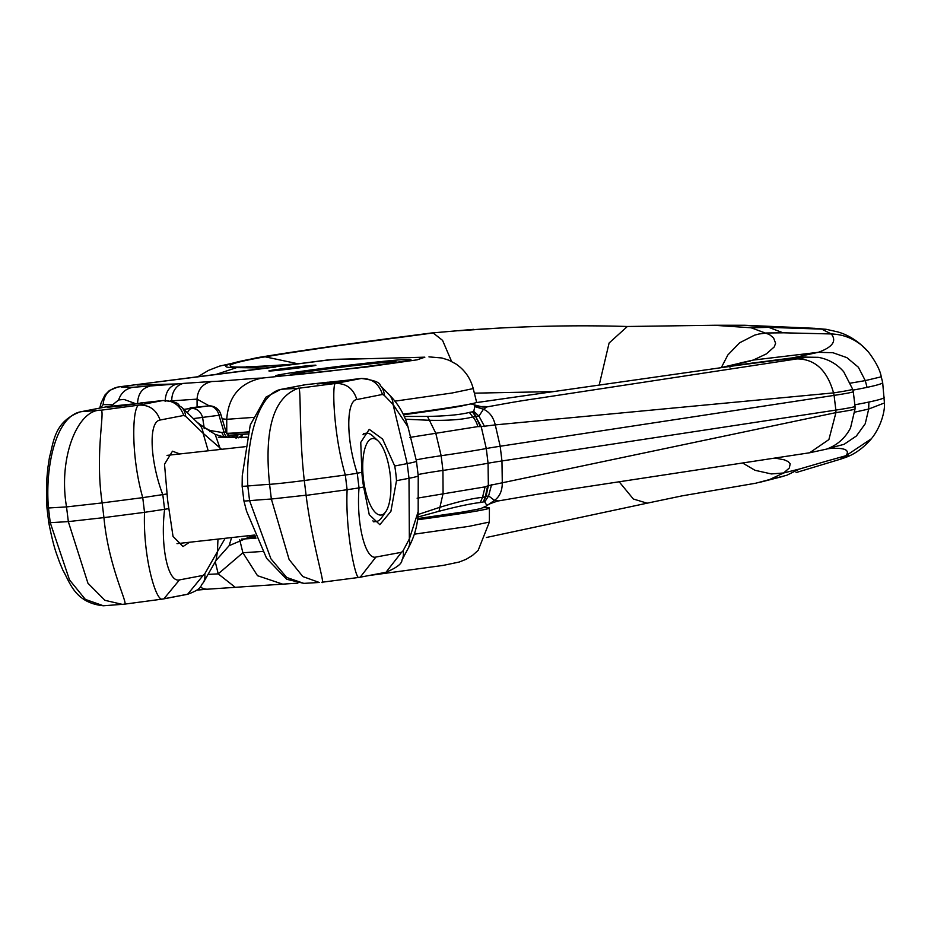 <?xml version="1.0" encoding="UTF-8"?>
<svg xmlns="http://www.w3.org/2000/svg" width="931" height="931" viewBox="0 0 931 931"><rect width="100%" height="100%" fill="white"/><g stroke="black" fill="none" stroke-linecap="round" stroke-linejoin="round"><path stroke-width="1.4" d="M396.49 480.699A47.97 16.874 83.7 0 0 395.803 473.309A47.97 16.874 83.7 0 0 394.721 466L382.606 439.071L369.258 429.342L360.751 442.376L361.88 472.32A47.97 16.874 83.7 0 0 362.566 479.698A47.97 16.874 83.7 0 0 363.66 487.006L369.246 514.668L379.848 524.7L390.892 511.375L396.49 480.699L409 478.29L407.219 463.603L394.721 466M363.66 487.006L359.017 487.902C356.166 524.653 365.65 560.113 375.915 557.052L401.54 552.292L403.065 550.791A20.726 16.048 27.9 0 1 401.936 560.125L408.22 548.278C414.598 536.559 417.914 524.339 418.17 511.619L418.228 475.811A148.064 3.875 173.1 0 1 418.228 475.811A148.064 3.875 173.1 0 1 409 478.29L409.349 538.956L418.17 511.619M361.88 472.32L357.248 473.204C345.738 438.548 346.32 400.458 356.852 399.539L382.443 394.465L384.259 395.326A20.726 16.595 -44 0 0 380.337 385.562L389.146 394.697C398.375 403.961 404.648 414.656 407.953 426.759L416.448 461.089A148.064 3.875 173.1 0 1 416.448 461.101A148.064 3.875 173.1 0 1 407.219 463.603L393.068 404.461L407.953 426.759M356.852 399.539C353.338 388.541 346.169 383.176 335.335 383.467L298.327 388.297L282.081 389.216L305.996 384.631L352.395 379.673L328.596 382.99L317.11 383.944L327.677 382.234L306.287 384.608M380.337 385.562C380.151 382.432 373.831 380.069 361.403 378.475L350.103 379.732L361.833 378.452M375.915 557.052L360.181 577.22L358.807 577.418C355.7 579.687 345.157 531.892 347.123 489.718L359.017 487.902L357.248 473.204A27.546 0.722 173.1 0 1 345.343 475.019C333.414 434.835 332.053 384.259 335.335 383.467L361.112 378.521C371.853 378.242 378.964 383.549 382.443 394.465M403.065 550.791L409.349 538.956A20.726 16.048 27.9 0 1 408.22 548.278M401.54 552.292L386.004 572.262L360.088 577.232M347.112 489.718L345.331 475.019A307.963 8.065 173.1 0 1 304.297 480.512A27.243 0.71 173.1 0 1 304.204 480.524A27.243 0.71 173.1 0 1 269.583 484.329A177.67 4.655 173.1 0 0 247.797 485.982A27.488 0.722 173.1 0 1 242.13 486.226L243.91 500.925A27.488 0.722 173.1 0 0 249.578 500.68L270.921 558.809L286.701 577.476L303.832 583.376L319.252 582.469L302.819 576.557L289.11 559.484L271.352 499.028L269.583 484.329C263.997 429.144 273.586 397.141 298.327 388.297C301.493 384.34 298.525 430.262 304.274 480.315L306.078 495.199L271.352 499.028A177.67 4.655 173.1 0 0 249.578 500.68L247.797 485.982C245.621 442.202 258.05 392.23 282.081 389.216L280.58 389.449M217.97 539.096L217.435 551.652L204.715 573.903L203.121 575.405L179.462 579.908C167.522 582.946 160.272 544.716 164.601 509.455L162.82 494.768C150.252 461.846 147.994 421.603 160.109 420.032C156.338 409.733 149.297 404.752 139.01 405.101C132.295 406.184 130.549 455.015 142.746 497.643L167.103 493.942L164.508 464.22L172.468 451.198L179.858 453.944M225.162 538.293L217.435 551.652L216.004 560.474L203.284 582.725A20.726 15.827 -150.2 0 0 204.715 573.903M208.207 450.802L203.109 433.276L185.641 416.308L183.768 415.447L160.109 420.032M221.59 449.312L203.109 433.276A20.726 16.362 134.2 0 0 198.99 424.094L215.142 434.37M384.259 395.326L393.068 404.461A20.726 16.595 -44 0 0 389.146 394.697M418.089 474.612A85.163 2.234 173.1 0 1 442.935 470.423L443.075 493.488L439.001 511.27L417.926 517.031M416.169 459.949A85.163 2.234 173.1 0 1 441.154 455.725L435.778 433.218L427.515 416.425L404.345 416.448M405.52 419.218L429.098 420.265C448.73 420.696 463.301 419.578 472.797 416.913A20.726 18.736 79.9 0 1 477.789 426.607L481.199 426.631L486.285 448.533A192.589 5.039 173.1 0 1 441.166 455.725L442.947 470.423A192.589 5.039 173.1 0 0 488.065 463.231A88.166 2.304 173.1 0 1 501.96 460.95L835.863 410.082L834.083 395.384L500.18 446.252L501.96 460.95L502.286 482.793L835.933 412.619L835.863 410.082A81.73 2.141 173.1 0 0 855.042 406.37A81.73 2.141 173.1 0 1 855.042 406.37L853.273 391.672A81.73 2.141 173.1 0 1 853.273 391.672A81.73 2.141 173.1 0 1 834.083 395.384L833.548 392.894C827.205 370.317 815.009 358.994 796.971 358.9A39.09 1.024 -6.9 0 0 800.113 357.295L738.458 365.22M409.768 437.419L477.789 426.607M417.123 498.19L485.086 486.866L488.344 485.656L488.065 463.231L486.285 448.533A88.166 2.304 173.1 0 1 500.18 446.252L495.269 424.885L833.548 392.894A81.416 2.13 173.1 0 0 852.656 389.193L853.262 391.66M347.123 489.718L306.101 495.397C312.479 545.554 326.013 586.914 321.8 582.259L358.656 577.464M163.798 598.866L162.483 599.064C155.989 601.938 142.874 556.831 144.526 512.341L168.883 508.64L173.026 536.407L183.046 546.544L189.493 542.261M254.989 535.534L250.73 536.465L229.142 545.671L231.61 537.583M418.1 514.506L439.641 507.372C458.518 501.553 472.82 498.225 482.537 497.387L488.612 495.92L494.489 500.378L498.446 500.913M203.284 582.725C199.688 586.076 203.365 588.52 187.608 594.292L163.868 598.854L179.462 579.908M168.883 508.64A47.97 16.874 -96.3 0 1 167.789 501.332A47.97 16.874 -96.3 0 1 167.103 493.942M198.99 424.094L181.522 407.115A20.726 16.362 134.2 0 1 185.641 416.308M163.449 400.481L162.716 400.551C172.98 400.202 179.997 405.16 183.768 415.447M480.361 426.538L475.706 416.588L481.199 426.631L495.269 424.885C493.372 417.1 489.427 411.886 483.457 409.233L474.798 406.579L474.589 405.008A23.694 23.682 -28.4 0 0 487.064 406.87C503.264 404.089 512.294 402.041 539.503 398.119L796.971 358.9M427.515 416.425C446.577 416.052 460.508 414.714 469.329 412.421L472.797 416.913L475.706 416.588L472.413 411.839L473.774 411.339L474.798 406.579M487.565 486.04L485.388 496.642L483.317 501.949L486.04 496.339L488.344 485.656L502.286 482.793C502.286 490.765 499.679 496.63 494.489 500.378L486.785 505.708M485.086 486.866L482.537 497.387L480.233 502.531L483.317 501.949M66.52 506.918L48.47 507.989C44.874 467.001 55.965 414.935 81.835 411.618L101.014 410.21C78.088 409.14 58.059 456.958 66.497 506.72L68.347 521.604L103.935 517.613C108.578 567.526 128.734 604.708 124.486 604.161L162.25 599.11M118.668 406.3L107.181 407.254L117.748 405.544L142.466 402.983L118.668 406.3M80.264 411.863L105.89 406.917L118.889 405.404L107.88 406.638M181.522 407.115C176.494 405.113 183 402.413 163.006 400.505L140.174 403.042L162.716 400.551L139.01 405.101L101.014 410.21C105.226 410.396 94.764 453.374 102.154 502.915L142.746 497.643L143.642 504.998L144.526 512.341L103.935 517.613L102.154 502.915L66.567 506.906M469.329 412.421L472.413 411.839M484.586 426.573L478.953 416.11L483.457 409.233L487.064 406.87A138.044 3.619 -6.9 0 0 480.373 406.603M472.901 411.793L476.393 416.646L478.953 416.11L473.774 411.339M491.591 484.539L488.612 495.92L484.737 501.879L486.727 505.207M480.233 502.531C471.261 503.52 457.517 506.441 439.001 511.27M483.794 501.821L484.737 501.879M124.486 604.161L122.438 604.394L104.935 600.32L87.945 583.237L68.3 521.604L50.239 522.675L69.522 579.943L85.384 599.413L103.411 605.778C74.689 602.811 69.941 582.224 62.831 570.098L59.375 561.765C56.139 552.223 54.184 549.593 48.749 522.628L48.749 522.628A27.546 0.722 173.1 0 0 50.239 522.675M50.251 522.675L48.47 507.989A27.546 0.722 173.1 0 1 46.969 507.93L48.749 522.628M241.327 437.454L242.816 434.533L238.545 437.803M242.816 434.533L242.654 434.381A125.173 3.282 -6.9 0 0 247.751 433.974M228.27 435.755A23.694 22.961 89 0 0 229.189 435.149A125.173 3.282 173.1 0 0 237.917 434.719L242.654 434.381L241.222 437.279L237.463 437.5L237.917 434.719L230.294 437.302M229.189 435.149L227.804 435.243M809.644 452.769L826.612 449.103C837.283 445.146 845.255 438.082 850.538 427.923L855.042 408.918A81.416 2.13 173.1 0 1 835.933 412.619L828.893 439.583L809.644 452.769L537.99 494.152L497.666 501.053C489.764 503.694 486.145 505.277 486.808 505.801L480.594 508.652L464.034 511.829L417.775 518.579M475.846 402.681L741.448 364.789L802.161 357.085L818.244 357.329C828.404 359.145 836.888 363.951 843.695 371.737L852.656 389.193M237.463 437.5L236.241 438.047L236.439 435.266M235.985 438.152L236.195 435.359M741.39 364.801L475.916 402.658M799.95 357.318L802.161 357.085M246.983 437.233L237.614 437.651L222.823 436.674L215.154 434.37L220.077 448.37M246.971 437.326L218.32 437.209M187.457 412.875A11.847 6.622 -95.9 0 1 191.716 408.569A11.847 9.81 80.9 0 1 202.655 417.903L204.122 427.341L197.186 422.325M225.558 432.077L224.01 432.1A8.879 7.355 80.9 0 0 226.943 437.256M204.517 428.504L204.529 427.597L204.11 428.225M204.529 427.597L209.847 430.436L209.941 431.786M209.847 430.436L221.787 432.461L223.987 436.872M208.044 574.392L218.203 573.868L242.886 552.758L257.503 575.695L282.698 584.144L297.827 583.167M884.45 397.234A390.88 10.229 173.1 0 1 884.45 397.269A390.88 10.229 173.1 0 1 868.856 402.052L868.704 409.035L884.438 402.96L882.669 382.548A390.88 10.229 173.1 0 1 882.669 382.548A390.88 10.229 173.1 0 1 867.075 387.354L865.271 380.616L881.25 376.811L882.669 382.513M848.153 455.026L845.255 456.632M774.976 458.052L784.321 459.844L788.15 461.567L790.198 463.789L789.313 468.014L783.611 472.983L769.518 479.581L786.648 475.322L799.485 469.026L827.124 460.973L846.023 455.69L840.158 459.286M769.518 479.581L755.716 483.224L682.086 495.862L647.115 503.182L633.348 499.016L619.173 481.793M827.217 448.882L829.905 448.498C844.731 447.567 850.096 449.964 846.023 455.69L871.428 438.734C863.34 448.055 854.588 454.328 845.197 457.575L840.658 459.134M827.263 448.742L844.056 444.331L856.369 436.011L865.225 423.768L868.704 409.035L854.914 412.13M742.566 462.998L755.029 470.306L771.357 473.937L783.611 472.983L799.485 469.015M100.688 407.918L103.155 404.578C103.911 394.791 109.032 388.902 118.493 386.935L179.462 379.103A47.376 12.662 -97.3 0 0 179.124 379.126A47.376 12.662 -97.3 0 0 178.775 379.196M117.888 387.017L109.381 390.508L104.889 395.081L101.048 403.076L99.757 408.092M131.725 385.236L275.623 366.989M171.781 401.308L171.769 400.819A17.77 14.268 -94.9 0 1 183.931 383.363L212.035 381.477C219.029 381.617 254.617 377.998 261.692 378.126L366.36 367.035L417.135 359.832L424.85 357.178L360.483 358.877L424.85 357.178M170.385 400.947L197.058 399.131L209.254 405.869M222.16 418.822L226.733 419.311C228.421 396.455 240.07 382.734 261.692 378.126M322.615 360.646L334.834 359.354L364.37 358.575M179.462 379.103L330.947 359.657L360.483 358.877M724.667 366.756L753.284 360.064L818.279 352.314C832.582 347.17 836.911 341.06 831.29 333.95L783.006 332.798L768.738 327.351L825.588 329.237M821.107 328.829L831.29 333.95C842.683 334.357 852.819 338.151 861.71 345.343L868.076 351.581C858.976 341.607 848.839 335.044 837.667 331.89L826.344 329.341L812.658 328.224M297.862 363.765L264.939 356.782C236.87 361.81 225.791 365.138 231.703 366.791C242.025 367.594 264.404 366.581 298.851 363.765M740.168 362.997L753.284 360.053L766.376 353.896L774.266 346.902L775.604 343.271L773.568 337.895L769.437 334.543L751.142 327.782L714.019 325.268L627.366 326.49L609.095 343.015L599.192 385.073M451.582 361.449L442.574 340.374L433.148 332.961L335.87 346.006L256.886 357.737L219.53 366.127L208.486 370.398L197.907 376.718M498.713 328.108L458.459 330.761C516.461 326.246 572.856 324.838 627.657 326.502L627.366 326.49M431.053 333.042L311.443 349.323L248.53 359.529C226.536 364.021 220.403 366.686 230.12 367.524L265.579 368.036M868.076 351.581L868.495 352.081C875.896 361.938 880.144 370.177 881.261 376.811M730.009 367.105L728.054 366.209L792.688 357.853L818.279 352.314L832.966 352.733L846.884 357.644L858.382 367.233L865.271 380.616L850.655 383.106M721.327 367.57L727.856 354.955L739.61 342.806L754.564 335.16L758.986 333.996L766.678 332.984L782.994 332.821M474.356 393.161L553.491 391.59M725.796 366.546L728.147 366.186M854.856 404.799A390.88 10.229 -6.9 0 0 868.856 402.052M852.889 390.136A390.88 10.229 -6.9 0 0 867.075 387.354M799.322 357.399L793.666 358.121M390.52 363.23A68.103 1.781 -6.9 0 0 410.862 359.529A68.103 1.781 -6.9 0 0 370.282 362.741A68.103 1.781 -6.9 0 0 296.023 372.086A68.103 1.781 -6.9 0 0 275.692 375.891A68.103 1.781 -6.9 0 0 318.006 372.377A68.103 1.781 -6.9 0 0 390.52 363.23M315.05 365.185A23.694 0.617 -6.9 0 0 289.157 367.861A23.694 0.617 -6.9 0 0 268.884 370.934A23.694 0.617 -6.9 0 0 269.769 370.992A23.694 0.617 -6.9 0 0 295.651 368.315A23.694 0.617 -6.9 0 0 315.923 365.243A23.694 0.617 -6.9 0 0 315.05 365.185M483.503 507.709L484.667 507.674A128.21 3.352 173.1 0 1 489.403 508.023A128.21 3.352 173.1 0 1 417.647 519.742M256.072 538.106A128.21 3.352 173.1 0 1 241.583 539.072M394.837 401.168L452.117 392.998L473.227 388.576L476.602 402.204A128.21 3.352 173.1 0 1 403.239 414.155M248.274 431.891A128.21 3.352 173.1 0 1 226.768 433.346L226.594 433.357M110.777 406.312L118.633 399.946L124.044 399.446L136.182 403.856M391.893 363.02A53.3 1.397 -6.9 0 0 396.269 361.938A53.3 1.397 -6.9 0 0 365.883 364.335A53.3 1.397 -6.9 0 0 309.755 371.318A53.3 1.397 -6.9 0 0 290.437 374.739A53.3 1.397 -6.9 0 0 294.941 374.762M363.474 479.337A38.497 13.546 83.7 0 0 385.795 511.666A38.497 13.546 83.7 0 0 390.136 474.205A38.497 13.546 83.7 0 0 377.928 440.747A38.497 13.546 83.7 0 0 363.474 479.337M377.928 440.747L372.586 435.824A44.42 15.629 83.7 0 0 366.395 433.229A44.42 15.629 83.7 0 0 363.009 434.765M372.796 520.895A44.42 15.629 83.7 0 0 376.194 521.523A44.42 15.629 83.7 0 0 381.675 517.648L385.795 511.666M187.608 594.292L203.121 575.405M186.188 594.502L165.276 598.528M470.935 403.903L474.473 404.915A125.894 3.293 173.1 0 1 474.589 405.008M467.63 404.554A119.808 3.142 173.1 0 1 403.542 414.76M252.58 536.047A125.173 3.282 -6.9 0 0 255.117 535.849M241.92 437.523A135.903 3.561 -6.9 0 0 247.018 437.081M248.146 432.403A119.808 3.142 173.1 0 1 231.307 433.148M105.89 406.917L80.31 411.851C54.033 421.475 53.777 442.085 49.483 457.179L47.947 467.269C46.957 477.603 45.852 483.468 46.969 507.93M190.11 407.848A11.847 9.81 80.9 0 1 190.564 407.766L191.018 407.708A11.847 6.622 -95.9 0 1 191.227 407.685A11.847 6.622 -95.9 0 1 191.437 407.662M193.334 418.601L218.994 415.273A11.847 9.81 80.9 0 0 208.055 405.951A11.847 6.622 -95.9 0 1 208.253 405.928L191.227 407.685A11.847 11.847 0 0 0 190.564 407.766A11.847 9.81 80.9 0 1 191.018 407.708L208.055 405.951L183.861 409.384M221.787 432.461L224.01 432.1L218.994 415.273L220.822 414.33A11.847 11.847 0 0 0 208.253 405.928A11.847 6.622 -95.9 0 1 208.812 405.904M200.258 586.984A17.77 14.268 85.1 0 0 208.195 589.148L235.334 587.321M197.779 589.404A17.77 14.268 85.1 0 0 201.585 589.707L208.195 589.148M215.27 561.777L218.203 573.868L235.264 587.321L282.698 584.144M239.721 539.759L242.886 552.758L262.554 551.455M414.307 534.185L469.015 526.341L489.38 522.058L489.403 508.023M796.075 472.576L840.309 459.239M103.155 404.578L111.999 404.787M121.426 387.005L133.273 387.273L177.321 383.933L137.09 384.992M137.544 403.74C137.951 393.976 142.001 388.157 149.705 386.284M165.159 401.389C165.567 391.614 169.617 385.795 177.321 383.933L183.931 383.363M197.081 407.08L197.058 399.131C197.779 389.333 202.772 383.456 212.035 381.477M226.768 433.346L226.733 419.311L252.976 417.425M428.958 356.876L441.829 357.97L448.789 360.169L455.725 363.846C464.604 369.805 470.434 378.056 473.227 388.576M328.34 359.878L276.879 366.581M751.142 327.782L768.738 327.351L744.614 325.256L813.345 328.247M216.213 374.367L236.218 367.757M750.211 361.053L725.598 366.581M118.633 399.946C121.03 392.766 125.906 388.541 133.273 387.273M416.448 461.101L418.228 475.799M386.004 572.262C396.653 567.77 401.959 563.721 401.936 560.125M303.82 583.376L286.678 579.268L266.58 558.297L246.564 511.177L243.91 500.925M242.13 486.226L242.269 475.694L250.276 424.932L265.905 397.165L280.627 389.437L304.286 384.887M229.142 545.671L216.004 560.474M255.536 536.838L247.448 537.28M124.719 604.149L103.411 605.778M227.944 433.311L226.838 433.811M474.473 404.915L481.455 406.707M855.042 408.918L855.042 406.37M241.408 437.71L241.595 436.686L238.487 437.814M220.822 414.33L226.117 432.089L230.783 437.547M196.895 590.114L201.585 589.707M368.99 575.533L443.098 565.42L459.192 562.045L466.163 559.287L472.506 555.411L478.162 550.361L489.38 522.058M783.378 476.288L759.603 482.363M872.114 437.873C881.948 424.99 885.078 409.628 884.438 402.96M647.185 503.171L486.366 537.501M335.649 359.331L322.347 360.681M826.344 329.341L814.334 328.282M301.225 363.497C259.726 366.826 245.412 366.733 246.424 366.605M744.614 325.256L714.019 325.268M473.588 329.353L431.228 333.019M257.643 357.609C298.06 350.894 355.898 342.701 431.158 333.03L431.158 333.03M741.192 362.578L740.482 362.869M739.912 363.09L740.936 362.706M725.493 366.593L720.792 367.722M744.463 364.114L787.742 358.516M167.021 455.375L245.144 446.694M176.995 543.646L254.768 535.011M363.672 433.532L366.395 433.229M373.587 521.814L376.194 521.523"/></g></svg>

